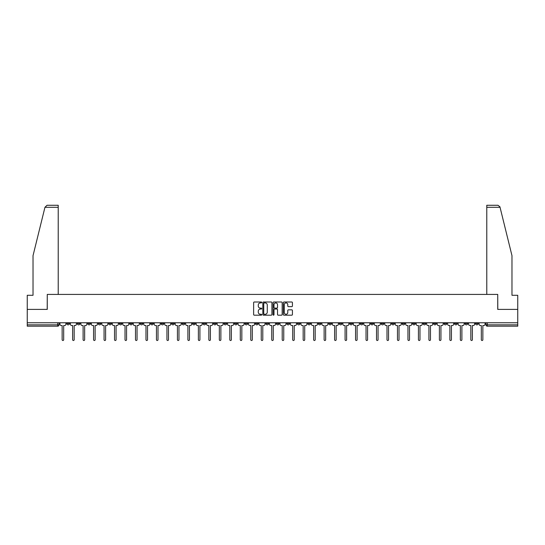<?xml version="1.0" encoding="UTF-8"?>
<svg xmlns="http://www.w3.org/2000/svg" width="545" height="545" viewBox="0 0 545 545"><rect width="100%" height="100%" fill="white"/><g stroke="black" fill="none" stroke-linecap="round" stroke-linejoin="round"><path stroke-width="0.82" d="M261.75 302.455A0.463 0.463 0 0 0 261.293 301.998L254.283 301.998A0.661 0.661 0 0 0 253.629 302.652L253.629 314.526A0.661 0.661 0 0 0 254.283 315.18L261.293 315.18A0.463 0.463 0 0 0 261.75 314.724A0.463 0.463 0 0 0 261.293 314.261L260.387 314.261A2.112 2.112 0 0 1 258.276 312.149L258.276 311.161A2.112 2.112 0 0 1 260.387 309.049L261.293 309.049A0.463 0.463 0 0 0 261.75 308.586A0.463 0.463 0 0 0 261.293 308.129L260.387 308.129A2.112 2.112 0 0 1 258.276 306.017L258.276 305.03A2.112 2.112 0 0 1 260.387 302.918L261.293 302.918A0.463 0.463 0 0 0 261.75 302.455M412.626 322.763L412.626 323.498L415.31 323.498A1.342 1.342 0 0 1 413.968 324.847A1.342 1.342 0 0 1 412.626 323.498L412.626 322.763M349.747 322.763L349.747 323.498L352.438 323.498A1.342 1.342 0 0 1 351.096 324.847A1.342 1.342 0 0 1 349.747 323.498L349.747 322.763M339.269 322.763L339.269 323.498L341.96 323.498A1.342 1.342 0 0 1 340.611 324.847A1.342 1.342 0 0 1 339.269 323.498L339.269 322.763M276.397 322.763L276.397 323.498L279.081 323.498A1.342 1.342 0 0 1 277.739 324.847A1.342 1.342 0 0 1 276.397 323.498L276.397 322.763M265.919 322.763L265.919 323.498L268.603 323.498A1.342 1.342 0 0 1 267.261 324.847A1.342 1.342 0 0 1 265.919 323.498L265.919 322.763M255.435 322.763L255.435 323.498L258.126 323.498A1.342 1.342 0 0 1 256.784 324.847A1.342 1.342 0 0 1 255.435 323.498L255.435 322.763M234.479 322.763L234.479 323.498L237.164 323.498A1.342 1.342 0 0 1 235.822 324.847A1.342 1.342 0 0 1 234.479 323.498L234.479 322.763M213.524 323.498L213.524 322.763L213.524 323.498A1.342 1.342 0 0 0 214.866 324.847A1.342 1.342 0 0 1 213.524 323.498L216.208 323.498A1.342 1.342 0 0 1 214.866 324.847A1.342 1.342 0 0 0 216.208 323.498L216.208 322.763L216.208 323.498M203.04 323.498L203.04 322.763L203.04 323.498A1.342 1.342 0 0 0 204.389 324.847A1.342 1.342 0 0 1 203.04 323.498L205.731 323.498A1.342 1.342 0 0 1 204.389 324.847M192.562 323.498L192.562 322.763L192.562 323.498A1.342 1.342 0 0 0 193.904 324.847A1.342 1.342 0 0 1 192.562 323.498L195.253 323.498A1.342 1.342 0 0 1 193.904 324.847A1.342 1.342 0 0 0 195.253 323.498L195.253 322.763L195.253 323.498M182.084 322.763L182.084 323.498L184.769 323.498A1.342 1.342 0 0 1 183.427 324.847A1.342 1.342 0 0 1 182.084 323.498L182.084 322.763M171.607 322.763L171.607 323.498L174.291 323.498A1.342 1.342 0 0 1 172.949 324.847A1.342 1.342 0 0 1 171.607 323.498L171.607 322.763M161.129 322.763L161.129 323.498L163.813 323.498A1.342 1.342 0 0 1 162.471 324.847A1.342 1.342 0 0 1 161.129 323.498L161.129 322.763M150.645 323.498L150.645 322.763L150.645 323.498A1.342 1.342 0 0 0 151.994 324.847A1.342 1.342 0 0 1 150.645 323.498L153.336 323.498A1.342 1.342 0 0 1 151.994 324.847M129.69 323.498L129.69 322.763L129.69 323.498A1.342 1.342 0 0 0 131.032 324.847A1.342 1.342 0 0 1 129.69 323.498L132.374 323.498A1.342 1.342 0 0 1 131.032 324.847A1.342 1.342 0 0 0 132.374 323.498L132.374 322.763L132.374 323.498M119.212 323.498L119.212 322.763L119.212 323.498A1.342 1.342 0 0 0 120.554 324.847A1.342 1.342 0 0 1 119.212 323.498L121.896 323.498A1.342 1.342 0 0 1 120.554 324.847A1.342 1.342 0 0 0 121.896 323.498L121.896 322.763L121.896 323.498M108.734 323.498L108.734 322.763L108.734 323.498A1.342 1.342 0 0 0 110.076 324.847A1.342 1.342 0 0 1 108.734 323.498L111.418 323.498A1.342 1.342 0 0 1 110.076 324.847A1.342 1.342 0 0 0 111.418 323.498L111.418 322.763L111.418 323.498M98.25 323.498L98.25 322.763L98.25 323.498A1.342 1.342 0 0 0 99.599 324.847A1.342 1.342 0 0 1 98.25 323.498L100.941 323.498A1.342 1.342 0 0 1 99.599 324.847M87.772 323.498L87.772 322.763L87.772 323.498A1.342 1.342 0 0 0 89.114 324.847A1.342 1.342 0 0 1 87.772 323.498L90.463 323.498A1.342 1.342 0 0 1 89.114 324.847A1.342 1.342 0 0 0 90.463 323.498L90.463 322.763L90.463 323.498M77.295 323.498L77.295 322.763L77.295 323.498A1.342 1.342 0 0 0 78.637 324.847A1.342 1.342 0 0 1 77.295 323.498L79.979 323.498A1.342 1.342 0 0 1 78.637 324.847A1.342 1.342 0 0 0 79.979 323.498L79.979 322.763L79.979 323.498M291.773 306.644A0.661 0.661 0 0 0 292.427 305.983L292.427 302.652A0.661 0.661 0 0 0 291.773 301.998L283.986 301.998A0.661 0.661 0 0 0 283.332 302.652L283.332 314.526A0.661 0.661 0 0 0 283.986 315.18L291.773 315.18A0.661 0.661 0 0 0 292.427 314.526L292.427 310.5A0.661 0.661 0 0 0 291.773 309.839L288.441 309.839A0.661 0.661 0 0 0 287.78 310.5L287.78 312.496A1.764 1.764 0 0 1 286.016 314.261A1.764 1.764 0 0 1 284.252 312.496L284.252 304.682A1.764 1.764 0 0 1 286.016 302.918A1.764 1.764 0 0 1 287.78 304.682L287.78 305.983A0.661 0.661 0 0 0 288.441 306.644L291.773 306.644M44.956 207.291L47.034 205.274L58.22 205.274L58.22 207.291L44.956 207.291L33.027 255.659L33.027 295.288L27.25 295.288L27.25 309.397L47.265 309.397L47.265 294.416L497.735 294.416L497.735 309.397L517.75 309.397L517.75 322.763L27.25 322.763L27.25 324.847L59.024 324.847L59.024 322.763L59.024 324.847A1.342 1.342 0 0 1 57.681 326.189L27.25 326.189L27.25 324.847M27.25 309.397L27.25 322.763M271.921 302.652A0.661 0.661 0 0 0 271.267 301.998L263.48 301.998A0.661 0.661 0 0 0 262.826 302.652L262.826 314.526A0.661 0.661 0 0 0 263.48 315.18L271.267 315.18A0.661 0.661 0 0 0 271.921 314.526L271.921 302.652M273.733 301.998L281.52 301.998A0.661 0.661 0 0 1 282.174 302.652L282.174 314.526A0.661 0.661 0 0 1 281.52 315.18L278.188 315.18A0.661 0.661 0 0 1 277.528 314.526L277.528 309.71A0.661 0.661 0 0 0 276.867 309.049L274.66 309.049A0.661 0.661 0 0 0 273.999 309.71L273.999 314.724A0.463 0.463 0 0 1 273.536 315.18A0.463 0.463 0 0 1 273.079 314.724L273.079 302.652A0.661 0.661 0 0 1 273.733 301.998M485.977 322.763L485.977 324.847L517.75 324.847L517.75 326.189L487.319 326.189A1.342 1.342 0 0 1 485.977 324.847A1.342 1.342 0 0 0 487.319 326.189L487.319 322.763M517.75 322.763L517.75 324.847M478.183 322.763L478.183 323.498A1.342 1.342 0 0 1 476.841 324.847A1.342 1.342 0 0 1 475.499 323.498L478.183 323.498M475.499 322.763L475.499 323.498M467.705 323.498L467.705 322.763L467.705 323.498A1.342 1.342 0 0 1 466.363 324.847A1.342 1.342 0 0 1 465.021 323.498L467.705 323.498A1.342 1.342 0 0 1 466.363 324.847M465.021 322.763L465.021 323.498M457.228 322.763L457.228 323.498A1.342 1.342 0 0 1 455.886 324.847A1.342 1.342 0 0 1 454.537 323.498A1.342 1.342 0 0 0 455.886 324.847M454.537 322.763L454.537 323.498L457.228 323.498M446.75 322.763L446.75 323.498A1.342 1.342 0 0 1 445.401 324.847A1.342 1.342 0 0 1 444.059 323.498L446.75 323.498A1.342 1.342 0 0 1 445.401 324.847M444.059 322.763L444.059 323.498M436.266 322.763L436.266 323.498A1.342 1.342 0 0 1 434.924 324.847A1.342 1.342 0 0 1 433.582 323.498A1.342 1.342 0 0 0 434.924 324.847M433.582 322.763L433.582 323.498L436.266 323.498M425.788 322.763L425.788 323.498A1.342 1.342 0 0 1 424.446 324.847A1.342 1.342 0 0 1 423.104 323.498L425.788 323.498M423.104 322.763L423.104 323.498M415.31 322.763L415.31 323.498A1.342 1.342 0 0 1 413.968 324.847M404.833 322.763L404.833 323.498A1.342 1.342 0 0 1 403.491 324.847A1.342 1.342 0 0 1 402.142 323.498L404.833 323.498M402.142 322.763L402.142 323.498M394.355 322.763L394.355 323.498A1.342 1.342 0 0 1 393.006 324.847A1.342 1.342 0 0 1 391.664 323.498L394.355 323.498M391.664 322.763L391.664 323.498M383.871 322.763L383.871 323.498A1.342 1.342 0 0 1 382.529 324.847A1.342 1.342 0 0 1 381.187 323.498A1.342 1.342 0 0 0 382.529 324.847M381.187 322.763L381.187 323.498L383.871 323.498M373.393 322.763L373.393 323.498A1.342 1.342 0 0 1 372.051 324.847A1.342 1.342 0 0 1 370.709 323.498L373.393 323.498M370.709 322.763L370.709 323.498M362.916 322.763L362.916 323.498A1.342 1.342 0 0 1 361.573 324.847A1.342 1.342 0 0 1 360.231 323.498L362.916 323.498M360.231 322.763L360.231 323.498M352.438 322.763L352.438 323.498M341.96 322.763L341.96 323.498L341.96 322.763M331.476 322.763L331.476 323.498A1.342 1.342 0 0 1 330.134 324.847A1.342 1.342 0 0 1 328.792 323.498L331.476 323.498M328.792 322.763L328.792 323.498M320.998 322.763L320.998 323.498A1.342 1.342 0 0 1 319.656 324.847A1.342 1.342 0 0 1 318.314 323.498L320.998 323.498M318.314 322.763L318.314 323.498M310.521 322.763L310.521 323.498A1.342 1.342 0 0 1 309.178 324.847A1.342 1.342 0 0 1 307.836 323.498L310.521 323.498M307.836 322.763L307.836 323.498M300.043 322.763L300.043 323.498A1.342 1.342 0 0 1 298.701 324.847A1.342 1.342 0 0 1 297.352 323.498L300.043 323.498M297.352 322.763L297.352 323.498M289.565 322.763L289.565 323.498A1.342 1.342 0 0 1 288.216 324.847A1.342 1.342 0 0 1 286.874 323.498L289.565 323.498M286.874 322.763L286.874 323.498M279.081 322.763L279.081 323.498A1.342 1.342 0 0 1 277.739 324.847M268.603 322.763L268.603 323.498M258.126 323.498L258.126 322.763L258.126 323.498A1.342 1.342 0 0 1 256.784 324.847M247.648 322.763L247.648 323.498A1.342 1.342 0 0 1 246.299 324.847A1.342 1.342 0 0 1 244.957 323.498A1.342 1.342 0 0 0 246.299 324.847A1.342 1.342 0 0 0 247.648 323.498L244.957 323.498L244.957 322.763M237.164 323.498L237.164 322.763L237.164 323.498A1.342 1.342 0 0 1 235.822 324.847M226.686 322.763L226.686 323.498A1.342 1.342 0 0 1 225.344 324.847A1.342 1.342 0 0 1 224.002 323.498A1.342 1.342 0 0 0 225.344 324.847M224.002 322.763L224.002 323.498L226.686 323.498M205.731 322.763L205.731 323.498L205.731 322.763M184.769 323.498L184.769 322.763L184.769 323.498A1.342 1.342 0 0 1 183.427 324.847M174.291 323.498L174.291 322.763L174.291 323.498A1.342 1.342 0 0 1 172.949 324.847M163.813 323.498L163.813 322.763L163.813 323.498A1.342 1.342 0 0 1 162.471 324.847M153.336 322.763L153.336 323.498L153.336 322.763M142.858 323.498L142.858 322.763L142.858 323.498A1.342 1.342 0 0 1 141.509 324.847A1.342 1.342 0 0 1 140.167 323.498L142.858 323.498A1.342 1.342 0 0 1 141.509 324.847M140.167 322.763L140.167 323.498M100.941 322.763L100.941 323.498L100.941 322.763M69.501 322.763L69.501 323.498A1.342 1.342 0 0 1 68.159 324.847A1.342 1.342 0 0 1 66.817 323.498A1.342 1.342 0 0 0 68.159 324.847A1.342 1.342 0 0 0 69.501 323.498L69.501 322.763M66.817 322.763L66.817 323.498L69.501 323.498M57.681 322.763L57.681 326.189A1.342 1.342 0 0 0 59.024 324.847M264.209 302.918A0.463 0.463 0 0 0 263.746 303.381L263.746 313.797A0.463 0.463 0 0 0 264.209 314.261L265.163 314.261A2.112 2.112 0 0 0 267.275 312.149L267.275 305.03A2.112 2.112 0 0 0 265.163 302.918L264.209 302.918M277.528 304.716A1.764 1.764 0 0 0 275.763 302.952A1.764 1.764 0 0 0 273.999 304.716L273.999 307.469A0.661 0.661 0 0 0 274.66 308.129L276.867 308.129A0.661 0.661 0 0 0 277.528 307.469L277.528 304.716M59.93 322.763L59.93 324.173A1.342 1.342 139.8 0 0 61.272 325.515L62.144 325.515L62.144 339.726A0.77 0.77 139.8 0 0 62.92 340.496A0.77 0.77 139.8 0 0 63.69 339.726L63.69 325.515L64.562 325.515A1.342 1.342 139.8 0 0 65.911 324.173L65.911 322.763M70.407 322.763L70.407 324.173A1.342 1.342 139.8 0 0 71.749 325.515L72.628 325.515L72.628 339.726A0.77 0.77 139.8 0 0 73.398 340.496A0.77 0.77 139.8 0 0 74.168 339.726L74.168 325.515L75.046 325.515A1.342 1.342 139.8 0 0 76.389 324.173L76.389 322.763M80.885 322.763L80.885 324.173A1.342 1.342 139.8 0 0 82.234 325.515L83.106 325.515L83.106 339.726A0.77 0.77 139.8 0 0 83.876 340.496A0.77 0.77 139.8 0 0 84.652 339.726L84.652 325.515L85.524 325.515A1.342 1.342 139.8 0 0 86.866 324.173L86.866 322.763M58.22 294.416L58.22 207.291M47.204 309.397L47.265 294.416M517.75 309.397L517.75 295.288L511.973 295.288L511.973 255.659L499.922 206.807L497.967 205.274L486.78 205.274L497.967 205.274M486.78 294.416L486.78 205.274M497.796 309.397L497.735 294.416M91.369 322.763L91.369 324.173A1.342 1.342 139.8 0 0 92.711 325.515L93.583 325.515L93.583 339.726A0.77 0.77 139.8 0 0 94.353 340.496A0.77 0.77 139.8 0 0 95.13 339.726L95.13 325.515L96.002 325.515A1.342 1.342 139.8 0 0 97.344 324.173L97.344 322.763M101.847 322.763L101.847 324.173A1.342 1.342 139.8 0 0 103.189 325.515L104.061 325.515L104.061 339.726A0.77 0.77 139.8 0 0 104.838 340.496A0.77 0.77 139.8 0 0 105.607 339.726L105.607 325.515L106.479 325.515A1.342 1.342 139.8 0 0 107.821 324.173L107.821 322.763M112.325 322.763L112.325 324.173A1.342 1.342 139.8 0 0 113.667 325.515L114.539 325.515L114.539 339.726A0.77 0.77 139.8 0 0 115.315 340.496A0.77 0.77 139.8 0 0 116.085 339.726L116.085 325.515L116.957 325.515A1.342 1.342 139.8 0 0 118.306 324.173L118.306 322.763M122.802 322.763L122.802 324.173A1.342 1.342 139.8 0 0 124.151 325.515L125.023 325.515L125.023 339.726A0.77 0.77 139.8 0 0 125.793 340.496A0.77 0.77 139.8 0 0 126.563 339.726L126.563 325.515L127.441 325.515A1.342 1.342 139.8 0 0 128.784 324.173L128.784 322.763M133.287 322.763L133.287 324.173A1.342 1.342 139.8 0 0 134.629 325.515L135.501 325.515L135.501 339.726A0.77 0.77 139.8 0 0 136.27 340.496A0.77 0.77 139.8 0 0 137.047 339.726L137.047 325.515L137.919 325.515A1.342 1.342 139.8 0 0 139.261 324.173L139.261 322.763M143.764 322.763L143.764 324.173A1.342 1.342 139.8 0 0 145.106 325.515L145.978 325.515L145.978 339.726A0.77 0.77 139.8 0 0 146.748 340.496A0.77 0.77 139.8 0 0 147.525 339.726L147.525 325.515L148.397 325.515A1.342 1.342 139.8 0 0 149.739 324.173L149.739 322.763M154.242 322.763L154.242 324.173A1.342 1.342 139.8 0 0 155.584 325.515L156.456 325.515L156.456 339.726A0.77 0.77 139.8 0 0 157.233 340.496A0.77 0.77 139.8 0 0 158.002 339.726L158.002 325.515L158.874 325.515A1.342 1.342 139.8 0 0 160.216 324.173L160.216 322.763M164.719 322.763L164.719 324.173A1.342 1.342 139.8 0 0 166.061 325.515L166.94 325.515L166.94 339.726A0.77 0.77 139.8 0 0 167.71 340.496A0.77 0.77 139.8 0 0 168.48 339.726L168.48 325.515L169.352 325.515A1.342 1.342 139.8 0 0 170.701 324.173L170.701 322.763M175.197 322.763L175.197 324.173A1.342 1.342 139.8 0 0 176.546 325.515L177.418 325.515L177.418 339.726A0.77 0.77 139.8 0 0 178.188 340.496A0.77 0.77 139.8 0 0 178.964 339.726L178.964 325.515L179.836 325.515A1.342 1.342 139.8 0 0 181.178 324.173L181.178 322.763M185.681 322.763L185.681 324.173A1.342 1.342 139.8 0 0 187.024 325.515L187.896 325.515L187.896 339.726A0.77 0.77 139.8 0 0 188.665 340.496A0.77 0.77 139.8 0 0 189.442 339.726L189.442 325.515L190.314 325.515A1.342 1.342 139.8 0 0 191.656 324.173L191.656 322.763M196.159 322.763L196.159 324.173A1.342 1.342 139.8 0 0 197.501 325.515L198.373 325.515L198.373 339.726A0.77 0.77 139.8 0 0 199.15 340.496A0.77 0.77 139.8 0 0 199.92 339.726L199.92 325.515L200.792 325.515A1.342 1.342 139.8 0 0 202.134 324.173L202.134 322.763M206.637 322.763L206.637 324.173A1.342 1.342 139.8 0 0 207.979 325.515L208.851 325.515L208.851 339.726A0.77 0.77 139.8 0 0 209.627 340.496A0.77 0.77 139.8 0 0 210.397 339.726L210.397 325.515L211.269 325.515A1.342 1.342 139.8 0 0 212.618 324.173L212.618 322.763M217.114 322.763L217.114 324.173A1.342 1.342 139.8 0 0 218.456 325.515L219.335 325.515L219.335 339.726A0.77 0.77 139.8 0 0 220.105 340.496A0.77 0.77 139.8 0 0 220.875 339.726L220.875 325.515L221.754 325.515A1.342 1.342 139.8 0 0 223.096 324.173L223.096 322.763M227.592 322.763L227.592 324.173A1.342 1.342 139.8 0 0 228.941 325.515L229.813 325.515L229.813 339.726A0.77 0.77 139.8 0 0 230.583 340.496A0.77 0.77 139.8 0 0 231.359 339.726L231.359 325.515L232.231 325.515A1.342 1.342 139.8 0 0 233.573 324.173L233.573 322.763M238.076 322.763L238.076 324.173A1.342 1.342 139.8 0 0 239.418 325.515L240.291 325.515L240.291 339.726A0.77 0.77 139.8 0 0 241.06 340.496A0.77 0.77 139.8 0 0 241.837 339.726L241.837 325.515L242.709 325.515A1.342 1.342 139.8 0 0 244.051 324.173L244.051 322.763M248.554 322.763L248.554 324.173A1.342 1.342 139.8 0 0 249.896 325.515L250.768 325.515L250.768 339.726A0.77 0.77 139.8 0 0 251.545 340.496A0.77 0.77 139.8 0 0 252.315 339.726L252.315 325.515L253.187 325.515A1.342 1.342 139.8 0 0 254.529 324.173L254.529 322.763M259.032 322.763L259.032 324.173A1.342 1.342 139.8 0 0 260.374 325.515L261.246 325.515L261.246 339.726A0.77 0.77 139.8 0 0 262.022 340.496A0.77 0.77 139.8 0 0 262.792 339.726L262.792 325.515L263.664 325.515A1.342 1.342 139.8 0 0 265.013 324.173L265.013 322.763M269.509 322.763L269.509 324.173A1.342 1.342 139.8 0 0 270.851 325.515L271.73 325.515L271.73 339.726A0.77 0.77 139.8 0 0 272.5 340.496A0.77 0.77 139.8 0 0 273.27 339.726L273.27 325.515L274.149 325.515A1.342 1.342 139.8 0 0 275.491 324.173L275.491 322.763M279.987 322.763L279.987 324.173A1.342 1.342 139.8 0 0 281.336 325.515L282.208 325.515L282.208 339.726A0.77 0.77 139.8 0 0 282.978 340.496A0.77 0.77 139.8 0 0 283.754 339.726L283.754 325.515L284.626 325.515A1.342 1.342 139.8 0 0 285.968 324.173L285.968 322.763M290.471 322.763L290.471 324.173A1.342 1.342 139.8 0 0 291.813 325.515L292.685 325.515L292.685 339.726A0.77 0.77 139.8 0 0 293.455 340.496A0.77 0.77 139.8 0 0 294.232 339.726L294.232 325.515L295.104 325.515A1.342 1.342 139.8 0 0 296.446 324.173L296.446 322.763M300.949 322.763L300.949 324.173A1.342 1.342 139.8 0 0 302.291 325.515L303.163 325.515L303.163 339.726A0.77 0.77 139.8 0 0 303.94 340.496A0.77 0.77 139.8 0 0 304.709 339.726L304.709 325.515L305.582 325.515A1.342 1.342 139.8 0 0 306.924 324.173L306.924 322.763M311.427 322.763L311.427 324.173A1.342 1.342 139.8 0 0 312.769 325.515L313.641 325.515L313.641 339.726A0.77 0.77 139.8 0 0 314.417 340.496A0.77 0.77 139.8 0 0 315.187 339.726L315.187 325.515L316.059 325.515A1.342 1.342 139.8 0 0 317.408 324.173L317.408 322.763M321.904 322.763L321.904 324.173A1.342 1.342 139.8 0 0 323.246 325.515L324.125 325.515L324.125 339.726A0.77 0.77 139.8 0 0 324.895 340.496A0.77 0.77 139.8 0 0 325.665 339.726L325.665 325.515L326.544 325.515A1.342 1.342 139.8 0 0 327.886 324.173L327.886 322.763M332.382 322.763L332.382 324.173A1.342 1.342 139.8 0 0 333.731 325.515L334.603 325.515L334.603 339.726A0.77 0.77 139.8 0 0 335.373 340.496A0.77 0.77 139.8 0 0 336.149 339.726L336.149 325.515L337.021 325.515A1.342 1.342 139.8 0 0 338.363 324.173L338.363 322.763M342.866 322.763L342.866 324.173A1.342 1.342 139.8 0 0 344.208 325.515L345.08 325.515L345.08 339.726A0.77 0.77 139.8 0 0 345.85 340.496A0.77 0.77 139.8 0 0 346.627 339.726L346.627 325.515L347.499 325.515A1.342 1.342 139.8 0 0 348.841 324.173L348.841 322.763M353.344 322.763L353.344 324.173A1.342 1.342 139.8 0 0 354.686 325.515L355.558 325.515L355.558 339.726A0.77 0.77 139.8 0 0 356.335 340.496A0.77 0.77 139.8 0 0 357.104 339.726L357.104 325.515L357.976 325.515A1.342 1.342 139.8 0 0 359.319 324.173L359.319 322.763M363.822 322.763L363.822 324.173A1.342 1.342 139.8 0 0 365.164 325.515L366.036 325.515L366.036 339.726A0.77 0.77 139.8 0 0 366.812 340.496A0.77 0.77 139.8 0 0 367.582 339.726L367.582 325.515L368.454 325.515A1.342 1.342 139.8 0 0 369.803 324.173L369.803 322.763M374.299 322.763L374.299 324.173A1.342 1.342 139.8 0 0 375.648 325.515L376.52 325.515L376.52 339.726A0.77 0.77 139.8 0 0 377.29 340.496A0.77 0.77 139.8 0 0 378.06 339.726L378.06 325.515L378.939 325.515A1.342 1.342 139.8 0 0 380.281 324.173L380.281 322.763M384.784 322.763L384.784 324.173A1.342 1.342 139.8 0 0 386.126 325.515L386.998 325.515L386.998 339.726A0.77 0.77 139.8 0 0 387.768 340.496A0.77 0.77 139.8 0 0 388.544 339.726L388.544 325.515L389.416 325.515A1.342 1.342 139.8 0 0 390.758 324.173L390.758 322.763M395.261 322.763L395.261 324.173A1.342 1.342 139.8 0 0 396.603 325.515L397.475 325.515L397.475 339.726A0.77 0.77 139.8 0 0 398.252 340.496A0.77 0.77 139.8 0 0 399.022 339.726L399.022 325.515L399.894 325.515A1.342 1.342 139.8 0 0 401.236 324.173L401.236 322.763M405.739 322.763L405.739 324.173A1.342 1.342 139.8 0 0 407.081 325.515L407.953 325.515L407.953 339.726A0.77 0.77 139.8 0 0 408.73 340.496A0.77 0.77 139.8 0 0 409.499 339.726L409.499 325.515L410.371 325.515A1.342 1.342 139.8 0 0 411.713 324.173L411.713 322.763M416.217 322.763L416.217 324.173A1.342 1.342 139.8 0 0 417.559 325.515L418.437 325.515L418.437 339.726A0.77 0.77 139.8 0 0 419.207 340.496A0.77 0.77 139.8 0 0 419.977 339.726L419.977 325.515L420.849 325.515A1.342 1.342 139.8 0 0 422.198 324.173L422.198 322.763M426.694 322.763L426.694 324.173A1.342 1.342 139.8 0 0 428.043 325.515L428.915 325.515L428.915 339.726A0.77 0.77 139.8 0 0 429.685 340.496A0.77 0.77 139.8 0 0 430.461 339.726L430.461 325.515L431.333 325.515A1.342 1.342 139.8 0 0 432.675 324.173L432.675 322.763M437.179 322.763L437.179 324.173A1.342 1.342 139.8 0 0 438.521 325.515L439.393 325.515L439.393 339.726A0.77 0.77 139.8 0 0 440.162 340.496A0.77 0.77 139.8 0 0 440.939 339.726L440.939 325.515L441.811 325.515A1.342 1.342 139.8 0 0 443.153 324.173L443.153 322.763M447.656 322.763L447.656 324.173A1.342 1.342 139.8 0 0 448.998 325.515L449.87 325.515L449.87 339.726A0.77 0.77 139.8 0 0 450.647 340.496A0.77 0.77 139.8 0 0 451.417 339.726L451.417 325.515L452.289 325.515A1.342 1.342 139.8 0 0 453.631 324.173L453.631 322.763M458.134 322.763L458.134 324.173A1.342 1.342 139.8 0 0 459.476 325.515L460.348 325.515L460.348 339.726A0.77 0.77 139.8 0 0 461.125 340.496A0.77 0.77 139.8 0 0 461.894 339.726L461.894 325.515L462.766 325.515A1.342 1.342 139.8 0 0 464.115 324.173L464.115 322.763M468.611 322.763L468.611 324.173A1.342 1.342 139.8 0 0 469.954 325.515L470.832 325.515L470.832 339.726A0.77 0.77 139.8 0 0 471.602 340.496A0.77 0.77 139.8 0 0 472.372 339.726L472.372 325.515L473.251 325.515A1.342 1.342 139.8 0 0 474.593 324.173L474.593 322.763M479.089 322.763L479.089 324.173A1.342 1.342 139.8 0 0 480.438 325.515L481.31 325.515L481.31 339.726A0.77 0.77 139.8 0 0 482.08 340.496A0.77 0.77 139.8 0 0 482.856 339.726L482.856 325.515L483.728 325.515A1.342 1.342 139.8 0 0 485.07 324.173L485.07 322.763M500.044 207.291L486.78 207.291"/></g></svg>
